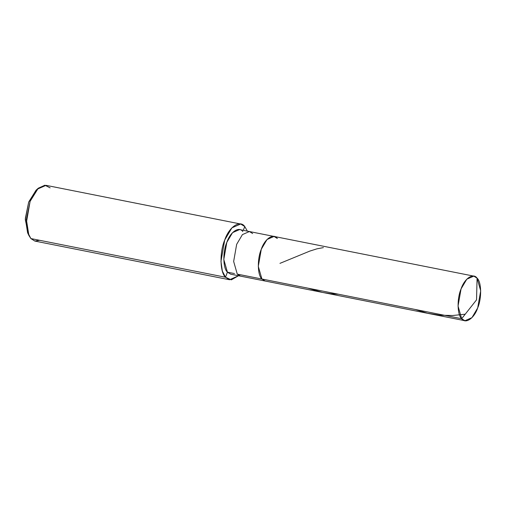 <?xml version="1.0" encoding="UTF-8"?>
<svg xmlns="http://www.w3.org/2000/svg" width="506" height="506" viewBox="0 0 506 506"><rect width="100%" height="100%" fill="white"/><g stroke="black" fill="none" stroke-linecap="round" stroke-linejoin="round"><path stroke-width="0.76" d="M277.313 238.459C273.544 232.849 264.733 238.775 261.298 249.23C257.111 258.838 257.453 275.22 261.912 279.015L461.668 318.704L476.544 299.849L477.076 278.148C481.535 281.943 481.87 298.319 477.689 307.926C474.248 318.388 465.438 324.314 461.668 318.704L464.938 320.722L471.94 317.667L477.689 307.926L480.7 290.805L477.076 278.148L476.544 299.849L461.668 318.704C457.209 314.909 456.874 298.527 461.055 288.92C464.495 278.464 473.306 272.538 477.076 278.148L473.799 276.124L466.804 279.185L461.055 288.92L458.044 306.041L461.668 318.704L261.912 279.015L268.977 280.419L261.912 279.015L258.288 266.352L261.298 249.23L267.048 239.496L274.043 236.435L267.048 239.496L261.298 249.23L258.288 266.352L261.912 279.015L265.182 281.032L261.912 279.015C257.453 275.22 257.111 258.838 261.298 249.23C264.733 238.775 273.544 232.849 277.313 238.459L274.043 236.435L249.407 231.539L242.412 234.601L236.663 244.335L233.652 261.463L237.276 274.119L261.912 279.015L237.276 274.119L240.546 276.143L237.276 274.119L233.652 261.463L236.663 244.335L242.412 234.601L249.407 231.539L239.553 229.585L232.558 232.64L226.808 242.38L223.797 259.502L227.422 272.165L234.493 273.569M37.159 189.314L28.69 202.033L25.3 219.579L28.279 234.019M464.938 320.722L230.692 274.182L227.422 272.165L225.493 277.231L227.422 272.165C222.963 268.37 222.627 251.988 226.808 242.38C230.249 231.919 239.06 225.992 242.829 231.603M243.31 230.331L244.752 226.536L247.383 231.141L244.752 226.536L243.31 230.331M238.522 275.738L231.331 279.856L225.493 277.231L229.585 279.761L238.522 275.738M229.585 279.761L34.971 241.09L30.879 238.566L225.493 277.231C219.92 272.487 219.496 252.013 224.727 240.002C229.028 226.928 240.04 219.522 244.752 226.536L240.66 224.006L231.919 227.833L224.727 240.002L220.964 261.406L222.343 271.077L225.493 277.231L30.879 238.566L34.794 241.052L39.715 240.318M252.684 233.563L249.407 231.539M50.138 187.865L44.876 185.221L38.304 188.194L30.113 201.337L26.388 219.534L28.905 235.492L30.879 238.566L27.729 232.412L26.35 222.741L30.113 201.337L37.299 189.168L46.046 185.341L240.66 224.006M28.905 235.492L27.602 232.773L25.338 218.415L28.69 202.033L36.059 190.212L38.304 188.194M338.64 294.258L330.386 293.682L322.626 292.449L307.99 288.167M465.229 314.194L452.725 315.504L439.632 315.2L427.355 313.208L415.224 309.476M323.391 247.611L316.939 248.825L309.805 251.096L279.957 263.36M473.799 276.124L274.043 236.435"/></g></svg>
